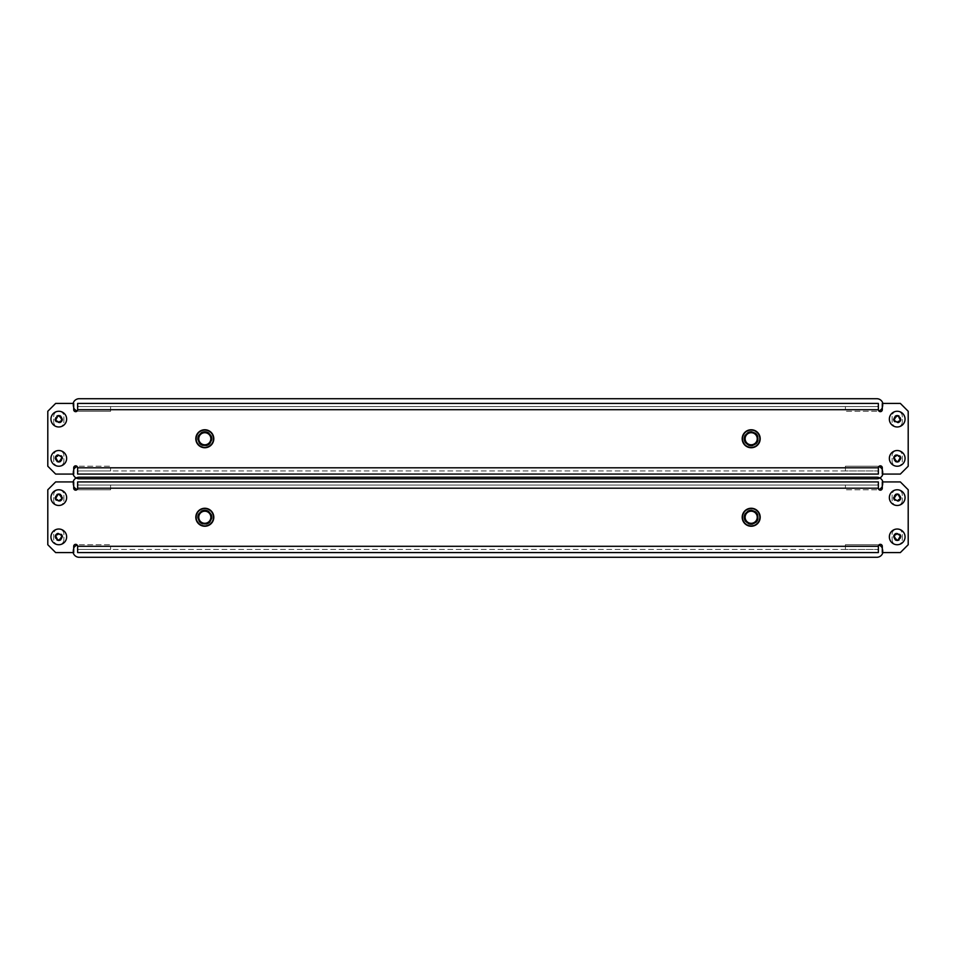 <?xml version="1.0" encoding="UTF-8"?>
<svg xmlns="http://www.w3.org/2000/svg" width="956" height="956" viewBox="0 0 956 956"><rect width="100%" height="100%" fill="white"/><g stroke="black" fill="none" stroke-linecap="round" stroke-linejoin="round"><path stroke-width="0.72" stroke-dasharray="4.78 3.58" d="M751.189 510.181A7.062 7.062 0 0 0 744.127 517.256A7.062 7.062 0 0 0 751.189 524.318A7.062 7.062 0 0 0 758.263 517.256A7.062 7.062 0 0 0 751.189 510.181A7.062 7.062 0 0 0 744.127 517.256A7.062 7.062 0 0 0 751.189 524.318A7.062 7.062 0 0 0 758.263 517.256A7.062 7.062 0 0 0 751.189 510.181M204.811 510.181A7.062 7.062 0 0 0 197.737 517.256A7.062 7.062 0 0 0 204.811 524.318A7.062 7.062 0 0 0 211.874 517.256A7.062 7.062 0 0 0 204.811 510.181A7.062 7.062 0 0 0 197.737 517.256A7.062 7.062 0 0 0 204.811 524.318A7.062 7.062 0 0 0 211.874 517.256A7.062 7.062 0 0 0 204.811 510.181M63.897 539.626A5.103 5.103 0 0 1 58.794 544.729A5.103 5.103 0 0 1 53.691 539.626L53.691 534.129A5.103 5.103 0 0 1 58.794 529.027A5.103 5.103 0 0 1 63.897 534.129L63.897 539.626A5.103 5.103 0 0 1 58.794 544.729A5.103 5.103 0 0 1 53.691 539.626L53.691 534.129A5.103 5.103 0 0 1 58.794 529.027A5.103 5.103 0 0 1 63.897 534.129L63.897 539.626M897.206 544.729A5.103 5.103 0 0 0 902.309 539.626L902.309 534.129A5.103 5.103 0 0 0 897.206 529.027A5.103 5.103 0 0 0 892.103 534.129L892.103 539.626A5.103 5.103 0 0 0 897.206 544.729A5.103 5.103 0 0 0 902.309 539.626L902.309 534.129A5.103 5.103 0 0 0 897.206 529.027A5.103 5.103 0 0 0 892.103 534.129L892.103 539.626A5.103 5.103 0 0 0 897.206 544.729M902.309 500.37A5.103 5.103 0 0 1 897.206 505.473A5.103 5.103 0 0 1 892.103 500.37L892.103 494.873A5.103 5.103 0 0 1 897.206 489.771A5.103 5.103 0 0 1 902.309 494.873L902.309 500.37A5.103 5.103 0 0 1 897.206 505.473A5.103 5.103 0 0 1 892.103 500.37L892.103 494.873A5.103 5.103 0 0 1 897.206 489.771A5.103 5.103 0 0 1 902.309 494.873L902.309 500.37M58.794 505.473A5.103 5.103 0 0 0 63.897 500.37L63.897 494.873A5.103 5.103 0 0 0 58.794 489.771A5.103 5.103 0 0 0 53.691 494.873L53.691 500.37A5.103 5.103 0 0 0 58.794 505.473A5.103 5.103 0 0 0 63.897 500.37L63.897 494.873A5.103 5.103 0 0 0 58.794 489.771A5.103 5.103 0 0 0 53.691 494.873L53.691 500.37A5.103 5.103 0 0 0 58.794 505.473M77.627 488.205A1.96 1.96 0 0 1 75.667 490.165A1.96 1.96 0 0 1 73.708 488.205L73.708 481.92L55.651 481.92L47.8 489.771L47.8 544.729L55.651 552.58L73.708 552.58L73.708 546.294A1.96 1.96 0 0 1 75.667 544.334A1.96 1.96 0 0 1 77.627 546.294L878.373 546.294A1.96 1.96 0 0 1 880.333 544.334A1.96 1.96 0 0 1 882.292 546.294L882.292 552.58L900.349 552.58L908.2 544.729L908.2 489.771L900.349 481.92L882.292 481.92L882.292 488.205A1.96 1.96 0 0 1 880.333 490.165A1.96 1.96 0 0 1 878.373 488.205L77.627 488.205L77.627 481.92L77.627 485.062L878.373 485.062L878.373 488.205M878.373 485.062L878.373 481.92L878.373 485.062L77.627 485.062M878.373 481.92L77.627 481.92M878.373 546.294L878.373 552.58L878.373 549.437L77.627 549.437L77.627 546.294M77.627 549.437L77.627 552.58L77.627 549.437L878.373 549.437M77.627 552.58L878.373 552.58M73.122 552.58A6.286 6.286 0 0 1 73.708 547.967M878.815 545.063A6.286 6.286 0 0 0 876.795 544.729L845.403 544.729L845.403 549.437L845.403 544.729L876.795 544.729A6.286 6.286 0 0 1 883.081 551.003A6.286 6.286 0 0 1 876.795 557.288L79.205 557.288A6.286 6.286 0 0 1 72.919 551.003A6.286 6.286 0 0 1 79.205 544.729L110.597 544.729L110.597 549.437L110.597 544.729L79.205 544.729A6.286 6.286 0 0 0 77.185 545.063M77.627 551.003A1.565 1.565 0 0 1 79.205 549.437L110.597 549.437L79.205 549.437A1.565 1.565 0 0 0 77.627 551.003A1.565 1.565 0 0 0 79.205 552.58A1.565 1.565 0 0 1 77.627 551.003M876.795 552.58A1.565 1.565 0 0 0 878.373 551.003A1.565 1.565 0 0 0 876.795 549.437L845.403 549.437L876.795 549.437A1.565 1.565 0 0 1 878.373 551.003A1.565 1.565 0 0 1 876.795 552.58L79.205 552.58M882.292 547.967A6.286 6.286 0 0 1 882.878 552.58M882.878 481.92A6.286 6.286 0 0 1 882.292 486.532M77.185 489.448A6.286 6.286 0 0 0 79.205 489.771L110.597 489.771L110.597 485.062L110.597 489.771L79.205 489.771A6.286 6.286 0 0 1 72.919 483.497A6.286 6.286 0 0 1 79.205 477.211L876.795 477.211A6.286 6.286 0 0 1 883.081 483.497A6.286 6.286 0 0 1 876.795 489.771L845.403 489.771L845.403 485.062L845.403 489.771L876.795 489.771A6.286 6.286 0 0 0 878.815 489.448M878.373 483.497A1.565 1.565 0 0 1 876.795 485.062L845.403 485.062L876.795 485.062A1.565 1.565 0 0 0 878.373 483.497A1.565 1.565 0 0 0 876.795 481.92A1.565 1.565 0 0 1 878.373 483.497M79.205 481.92A1.565 1.565 0 0 0 77.627 483.497A1.565 1.565 0 0 0 79.205 485.062L110.597 485.062L79.205 485.062A1.565 1.565 0 0 1 77.627 483.497A1.565 1.565 0 0 1 79.205 481.92L876.795 481.92M73.708 486.532A6.286 6.286 0 0 1 73.122 481.92M744.987 517.256A6.202 6.202 0 0 1 751.189 511.054A6.202 6.202 0 0 1 757.391 517.256A6.202 6.202 0 0 1 751.189 523.458A6.202 6.202 0 0 1 744.987 517.256M758.18 517.256A6.991 6.991 0 0 0 751.189 510.265A6.991 6.991 0 0 0 744.21 517.256A6.991 6.991 0 0 1 751.189 510.265A6.991 6.991 0 0 1 758.18 517.256A6.991 6.991 0 0 1 751.189 524.235A6.991 6.991 0 0 1 744.21 517.256A6.991 6.991 0 0 0 751.189 524.235A6.991 6.991 0 0 0 758.18 517.256M745.142 517.256A6.047 6.047 0 0 0 751.189 523.302A6.047 6.047 0 0 0 757.236 517.256M205.385 511.078A6.202 6.202 0 0 1 210.977 517.829A6.202 6.202 0 0 1 204.237 523.422A6.202 6.202 0 0 1 198.633 516.682A6.202 6.202 0 0 1 205.385 511.078M204.166 524.211A6.991 6.991 0 0 0 211.766 517.901A6.991 6.991 0 0 0 205.456 510.301A6.991 6.991 0 0 0 197.856 516.61A6.991 6.991 0 0 0 204.166 524.211A6.991 6.991 0 0 1 197.856 516.61A6.991 6.991 0 0 1 205.456 510.301A6.991 6.991 0 0 1 211.766 517.901A6.991 6.991 0 0 1 204.166 524.211A6.991 6.991 0 0 0 211.766 517.901A6.991 6.991 0 0 0 205.456 510.301M205.373 511.233A6.047 6.047 0 0 0 198.788 516.694A6.047 6.047 0 0 0 204.249 523.267M751.189 431.682A7.062 7.062 0 0 0 744.127 438.744A7.062 7.062 0 0 0 751.189 445.819A7.062 7.062 0 0 0 758.263 438.744A7.062 7.062 0 0 0 751.189 431.682A7.062 7.062 0 0 0 744.127 438.744A7.062 7.062 0 0 0 751.189 445.819A7.062 7.062 0 0 0 758.263 438.744A7.062 7.062 0 0 0 751.189 431.682M204.811 431.682A7.062 7.062 0 0 0 197.737 438.744A7.062 7.062 0 0 0 204.811 445.819A7.062 7.062 0 0 0 211.874 438.744A7.062 7.062 0 0 0 204.811 431.682A7.062 7.062 0 0 0 197.737 438.744A7.062 7.062 0 0 0 204.811 445.819A7.062 7.062 0 0 0 211.874 438.744A7.062 7.062 0 0 0 204.811 431.682M63.897 461.127A5.103 5.103 0 0 1 58.794 466.229A5.103 5.103 0 0 1 53.691 461.127L53.691 455.63A5.103 5.103 0 0 1 58.794 450.527A5.103 5.103 0 0 1 63.897 455.63L63.897 461.127A5.103 5.103 0 0 1 58.794 466.229A5.103 5.103 0 0 1 53.691 461.127L53.691 455.63A5.103 5.103 0 0 1 58.794 450.527A5.103 5.103 0 0 1 63.897 455.63L63.897 461.127M897.206 466.229A5.103 5.103 0 0 0 902.309 461.127L902.309 455.63A5.103 5.103 0 0 0 897.206 450.527A5.103 5.103 0 0 0 892.103 455.63L892.103 461.127A5.103 5.103 0 0 0 897.206 466.229A5.103 5.103 0 0 0 902.309 461.127L902.309 455.63A5.103 5.103 0 0 0 897.206 450.527A5.103 5.103 0 0 0 892.103 455.63L892.103 461.127A5.103 5.103 0 0 0 897.206 466.229M902.309 421.871A5.103 5.103 0 0 1 897.206 426.974A5.103 5.103 0 0 1 892.103 421.871L892.103 416.374A5.103 5.103 0 0 1 897.206 411.271A5.103 5.103 0 0 1 902.309 416.374L902.309 421.871A5.103 5.103 0 0 1 897.206 426.974A5.103 5.103 0 0 1 892.103 421.871L892.103 416.374A5.103 5.103 0 0 1 897.206 411.271A5.103 5.103 0 0 1 902.309 416.374L902.309 421.871M58.794 426.974A5.103 5.103 0 0 0 63.897 421.871L63.897 416.374A5.103 5.103 0 0 0 58.794 411.271A5.103 5.103 0 0 0 53.691 416.374L53.691 421.871A5.103 5.103 0 0 0 58.794 426.974A5.103 5.103 0 0 0 63.897 421.871L63.897 416.374A5.103 5.103 0 0 0 58.794 411.271A5.103 5.103 0 0 0 53.691 416.374L53.691 421.871A5.103 5.103 0 0 0 58.794 426.974M77.627 409.706A1.96 1.96 0 0 1 75.667 411.666A1.96 1.96 0 0 1 73.708 409.706L73.708 403.42L55.651 403.42L47.8 411.271L47.8 466.229L55.651 474.08L73.708 474.08L73.708 467.795A1.96 1.96 0 0 1 75.667 465.835A1.96 1.96 0 0 1 77.627 467.795L878.373 467.795A1.96 1.96 0 0 1 880.333 465.835A1.96 1.96 0 0 1 882.292 467.795L882.292 474.08L900.349 474.08L908.2 466.229L908.2 411.271L900.349 403.42L882.292 403.42L882.292 409.706A1.96 1.96 0 0 1 880.333 411.666A1.96 1.96 0 0 1 878.373 409.706L77.627 409.706L77.627 403.42L77.627 406.563L878.373 406.563L878.373 409.706M878.373 406.563L878.373 403.42L878.373 406.563L77.627 406.563M878.373 403.42L77.627 403.42M878.373 467.795L878.373 474.08L878.373 470.938L77.627 470.938L77.627 467.795M77.627 470.938L77.627 474.08L77.627 470.938L878.373 470.938M77.627 474.08L878.373 474.08M73.122 474.08A6.286 6.286 0 0 1 73.708 469.468M878.815 466.552A6.286 6.286 0 0 0 876.795 466.229L845.403 466.229L845.403 470.938L845.403 466.229L876.795 466.229A6.286 6.286 0 0 1 883.081 472.503A6.286 6.286 0 0 1 876.795 478.789L79.205 478.789A6.286 6.286 0 0 1 72.919 472.503A6.286 6.286 0 0 1 79.205 466.229L110.597 466.229L110.597 470.938L110.597 466.229L79.205 466.229A6.286 6.286 0 0 0 77.185 466.552M77.627 472.503A1.565 1.565 0 0 1 79.205 470.938L110.597 470.938L79.205 470.938A1.565 1.565 0 0 0 77.627 472.503A1.565 1.565 0 0 0 79.205 474.08A1.565 1.565 0 0 1 77.627 472.503M876.795 474.08A1.565 1.565 0 0 0 878.373 472.503A1.565 1.565 0 0 0 876.795 470.938L845.403 470.938L876.795 470.938A1.565 1.565 0 0 1 878.373 472.503A1.565 1.565 0 0 1 876.795 474.08L79.205 474.08M882.292 469.468A6.286 6.286 0 0 1 882.878 474.08M882.878 403.42A6.286 6.286 0 0 1 882.292 408.033M77.185 410.937A6.286 6.286 0 0 0 79.205 411.271L110.597 411.271L110.597 406.563L110.597 411.271L79.205 411.271A6.286 6.286 0 0 1 72.919 404.997A6.286 6.286 0 0 1 79.205 398.712L876.795 398.712A6.286 6.286 0 0 1 883.081 404.997A6.286 6.286 0 0 1 876.795 411.271L845.403 411.271L845.403 406.563L845.403 411.271L876.795 411.271A6.286 6.286 0 0 0 878.815 410.937M878.373 404.997A1.565 1.565 0 0 1 876.795 406.563L845.403 406.563L876.795 406.563A1.565 1.565 0 0 0 878.373 404.997A1.565 1.565 0 0 0 876.795 403.42A1.565 1.565 0 0 1 878.373 404.997M79.205 403.42A1.565 1.565 0 0 0 77.627 404.997A1.565 1.565 0 0 0 79.205 406.563L110.597 406.563L79.205 406.563A1.565 1.565 0 0 1 77.627 404.997A1.565 1.565 0 0 1 79.205 403.42L876.795 403.42M73.708 408.033A6.286 6.286 0 0 1 73.122 403.42M744.987 438.744A6.202 6.202 0 0 1 751.189 432.542A6.202 6.202 0 0 1 757.391 438.744A6.202 6.202 0 0 1 751.189 444.946A6.202 6.202 0 0 1 744.987 438.744M758.18 438.744A6.991 6.991 0 0 0 751.189 431.765A6.991 6.991 0 0 0 744.21 438.744A6.991 6.991 0 0 1 751.189 431.765A6.991 6.991 0 0 1 758.18 438.744A6.991 6.991 0 0 1 751.189 445.735A6.991 6.991 0 0 1 744.21 438.744A6.991 6.991 0 0 0 751.189 445.735A6.991 6.991 0 0 0 758.18 438.744M745.142 438.744A6.047 6.047 0 0 0 751.189 444.791A6.047 6.047 0 0 0 757.236 438.744M205.385 432.578A6.202 6.202 0 0 1 210.977 439.318A6.202 6.202 0 0 1 204.237 444.922A6.202 6.202 0 0 1 198.633 438.171A6.202 6.202 0 0 1 205.385 432.578M204.166 445.699A6.991 6.991 0 0 0 211.766 439.39A6.991 6.991 0 0 0 205.456 431.789A6.991 6.991 0 0 0 197.856 438.099A6.991 6.991 0 0 0 204.166 445.699A6.991 6.991 0 0 1 197.856 438.099A6.991 6.991 0 0 1 205.456 431.789A6.991 6.991 0 0 1 211.766 439.39A6.991 6.991 0 0 1 204.166 445.699A6.991 6.991 0 0 0 211.766 439.39A6.991 6.991 0 0 0 205.456 431.789M205.373 432.733A6.047 6.047 0 0 0 198.788 438.183A6.047 6.047 0 0 0 204.249 444.767M55.735 499.116L58.388 494.407L59.2 494.407L61.782 498.877L61.375 499.594L55.735 499.116M55.161 499.116L54.862 497.622A3.92 3.92 0 0 0 58.794 501.553A3.92 3.92 0 0 0 62.714 497.622L61.375 500.586L56.213 500.586L55.161 499.116M59.81 495.387L58.794 494.097L57.766 495.387M50.943 497.622A7.851 7.851 0 0 0 58.794 505.473A7.851 7.851 0 0 0 66.645 497.622A7.851 7.851 0 0 0 58.794 489.771A7.851 7.851 0 0 0 50.943 497.622M60.061 493.905L62.714 497.622A3.92 3.92 0 0 0 58.794 493.702A3.92 3.92 0 0 0 54.862 497.622L57.527 493.905L60.061 493.905L59.2 494.407M61.244 497.395L61.447 495.626L60.216 495.626M60.216 499.63L61.447 499.63L61.244 497.861M57.766 499.869L58.388 500.92L59.81 499.869M56.344 497.861L55.735 498.924L57.36 499.63M57.36 495.626L55.735 496.331L56.344 497.395M61.841 535.384L59.2 540.092L58.388 540.092L55.795 535.623L56.213 534.918L61.841 535.384M62.427 535.384L62.714 536.878A3.92 3.92 0 0 0 58.794 532.958A3.92 3.92 0 0 0 54.862 536.878L56.213 533.926L61.375 533.926L62.427 535.384M57.766 539.112L58.794 540.415L59.81 539.112M66.645 536.878A7.851 7.851 0 0 0 58.794 529.027A7.851 7.851 0 0 0 50.943 536.878A7.851 7.851 0 0 0 58.794 544.729A7.851 7.851 0 0 0 66.645 536.878M57.527 540.594L54.862 536.878A3.92 3.92 0 0 0 58.794 540.797A3.92 3.92 0 0 0 62.714 536.878L60.061 540.594L57.527 540.594L58.388 540.092M56.344 537.117L56.141 538.885L57.36 538.885M57.36 534.87L56.141 534.87L56.344 536.639M59.81 534.643L59.2 533.579L57.766 534.643M61.244 536.639L61.447 534.87L60.216 534.87M60.216 538.885L61.447 538.885L61.244 537.117M894.159 499.116L896.8 494.407L897.612 494.407L900.205 498.877L899.787 499.594L894.159 499.116M893.573 499.116L893.286 497.622A3.92 3.92 0 0 0 897.206 501.553A3.92 3.92 0 0 0 901.138 497.622L899.787 500.586L894.625 500.586L893.573 499.116M898.234 495.387L897.206 494.097L896.19 495.387M889.355 497.622A7.851 7.851 0 0 0 897.206 505.473A7.851 7.851 0 0 0 905.057 497.622A7.851 7.851 0 0 0 897.206 489.771A7.851 7.851 0 0 0 889.355 497.622M898.473 493.905L901.138 497.622A3.92 3.92 0 0 0 897.206 493.702A3.92 3.92 0 0 0 893.286 497.622L895.939 493.905L898.473 493.905L897.612 494.407M899.656 497.395L900.265 496.331L898.64 495.626M898.64 499.63L900.265 498.924L899.656 497.861M896.19 499.869L896.8 500.92L898.234 499.869M894.756 497.861L894.553 499.63L895.784 499.63M895.784 495.626L894.553 495.626L894.756 497.395M900.265 535.384L897.612 540.092L896.8 540.092L894.218 535.623L894.625 534.918L900.265 535.384M900.839 535.384L901.138 536.878A3.92 3.92 0 0 0 897.206 532.958A3.92 3.92 0 0 0 893.286 536.878L894.625 533.926L899.787 533.926L900.839 535.384M896.19 539.112L897.206 540.415L898.234 539.112M905.057 536.878A7.851 7.851 0 0 0 897.206 529.027A7.851 7.851 0 0 0 889.355 536.878A7.851 7.851 0 0 0 897.206 544.729A7.851 7.851 0 0 0 905.057 536.878M895.939 540.594L893.286 536.878A3.92 3.92 0 0 0 897.206 540.797A3.92 3.92 0 0 0 901.138 536.878L898.473 540.594L895.939 540.594L896.8 540.092M894.756 537.117L894.553 538.885L895.784 538.885M895.784 534.87L894.553 534.87L894.756 536.639M898.234 534.643L897.612 533.579L896.19 534.643M899.656 536.639L899.859 534.87L898.64 534.87M898.64 538.885L899.859 538.885L899.656 537.117M894.159 420.616L896.8 415.908L897.612 415.908L900.205 420.377L899.787 421.082L894.159 420.616M893.573 420.616L893.286 419.122A3.92 3.92 0 0 0 897.206 423.042A3.92 3.92 0 0 0 901.138 419.122L899.787 422.074L894.625 422.074L893.573 420.616M898.234 416.888L897.206 415.585L896.19 416.888M889.355 419.122A7.851 7.851 0 0 0 897.206 426.974A7.851 7.851 0 0 0 905.057 419.122A7.851 7.851 0 0 0 897.206 411.271A7.851 7.851 0 0 0 889.355 419.122M898.473 415.406L901.138 419.122A3.92 3.92 0 0 0 897.206 415.203A3.92 3.92 0 0 0 893.286 419.122L895.939 415.406L898.473 415.406L897.612 415.908M899.656 418.883L899.859 417.115L898.64 417.115M898.64 421.13L899.859 421.13L899.656 419.361M896.19 421.357L896.8 422.421L898.234 421.357M894.756 419.361L894.553 421.13L895.784 421.13M895.784 417.115L894.553 417.115L894.756 418.883M900.265 456.884L897.612 461.593L896.8 461.593L894.218 457.123L894.625 456.406L900.265 456.884M900.839 456.884L901.138 458.378A3.92 3.92 0 0 0 897.206 454.447A3.92 3.92 0 0 0 893.286 458.378L894.625 455.415L899.787 455.415L900.839 456.884M896.19 460.613L897.206 461.903L898.234 460.613M905.057 458.378A7.851 7.851 0 0 0 897.206 450.527A7.851 7.851 0 0 0 889.355 458.378A7.851 7.851 0 0 0 897.206 466.229A7.851 7.851 0 0 0 905.057 458.378M895.939 462.095L893.286 458.378A3.92 3.92 0 0 0 897.206 462.298A3.92 3.92 0 0 0 901.138 458.378L898.473 462.095L895.939 462.095L896.8 461.593M894.756 458.605L894.553 460.374L895.784 460.374M895.784 456.37L894.553 456.37L894.756 458.139M898.234 456.132L897.612 455.08L896.19 456.132M899.656 458.139L900.265 457.076L898.64 456.37M898.64 460.374L900.265 459.669L899.656 458.605M61.841 456.884L59.2 461.593L58.388 461.593L55.795 457.123L56.213 456.406L61.841 456.884M62.427 456.884L62.714 458.378A3.92 3.92 0 0 0 58.794 454.447A3.92 3.92 0 0 0 54.862 458.378L56.213 455.415L61.375 455.415L62.427 456.884M57.766 460.613L58.794 461.903L59.81 460.613M66.645 458.378A7.851 7.851 0 0 0 58.794 450.527A7.851 7.851 0 0 0 50.943 458.378A7.851 7.851 0 0 0 58.794 466.229A7.851 7.851 0 0 0 66.645 458.378M57.527 462.095L54.862 458.378A3.92 3.92 0 0 0 58.794 462.298A3.92 3.92 0 0 0 62.714 458.378L60.061 462.095L57.527 462.095L58.388 461.593M56.344 458.605L55.735 459.669L57.36 460.374M57.36 456.37L55.735 457.076L56.344 458.139M59.81 456.132L59.2 455.08L57.766 456.132M61.244 458.139L61.447 456.37L60.216 456.37M60.216 460.374L61.447 460.374L61.244 458.605M55.735 420.616L58.388 415.908L59.2 415.908L61.782 420.377L61.375 421.082L55.735 420.616M55.161 420.616L54.862 419.122A3.92 3.92 0 0 0 58.794 423.042A3.92 3.92 0 0 0 62.714 419.122L61.375 422.074L56.213 422.074L55.161 420.616M59.81 416.888L58.794 415.585L57.766 416.888M50.943 419.122A7.851 7.851 0 0 0 58.794 426.974A7.851 7.851 0 0 0 66.645 419.122A7.851 7.851 0 0 0 58.794 411.271A7.851 7.851 0 0 0 50.943 419.122M60.061 415.406L62.714 419.122A3.92 3.92 0 0 0 58.794 415.203A3.92 3.92 0 0 0 54.862 419.122L57.527 415.406L60.061 415.406L59.2 415.908M61.244 418.883L61.447 417.115L60.216 417.115M60.216 421.13L61.447 421.13L61.244 419.361M57.766 421.357L58.388 422.421L59.81 421.357M56.344 419.361L56.141 421.13L57.36 421.13M57.36 417.115L56.141 417.115L56.344 418.883M742.513 517.256A8.676 8.676 0 0 1 751.189 508.58A8.676 8.676 0 0 1 759.865 517.256A8.676 8.676 0 0 1 751.189 525.931A8.676 8.676 0 0 1 742.513 517.256M743.888 517.256A7.301 7.301 0 0 0 751.189 524.557A7.301 7.301 0 0 0 758.49 517.256A7.301 7.301 0 0 0 751.189 509.954A7.301 7.301 0 0 0 743.888 517.256M205.612 508.616A8.676 8.676 0 0 1 213.439 518.056A8.676 8.676 0 0 1 203.998 525.884A8.676 8.676 0 0 1 196.171 516.443A8.676 8.676 0 0 1 205.612 508.616M205.48 509.978A7.301 7.301 0 0 0 197.534 516.575A7.301 7.301 0 0 0 204.13 524.521A7.301 7.301 0 0 0 212.077 517.925A7.301 7.301 0 0 0 205.48 509.978M742.513 438.744A8.676 8.676 0 0 1 751.189 430.069A8.676 8.676 0 0 1 759.865 438.744A8.676 8.676 0 0 1 751.189 447.42A8.676 8.676 0 0 1 742.513 438.744M743.888 438.744A7.301 7.301 0 0 0 751.189 446.046A7.301 7.301 0 0 0 758.49 438.744A7.301 7.301 0 0 0 751.189 431.443A7.301 7.301 0 0 0 743.888 438.744M205.612 430.116A8.676 8.676 0 0 1 213.439 439.557A8.676 8.676 0 0 1 203.998 447.384A8.676 8.676 0 0 1 196.171 437.944A8.676 8.676 0 0 1 205.612 430.116M205.48 431.479A7.301 7.301 0 0 0 197.534 438.075A7.301 7.301 0 0 0 204.13 446.022A7.301 7.301 0 0 0 212.077 439.425A7.301 7.301 0 0 0 205.48 431.479M54.934 498.387L55.795 498.877M56.213 500.586L56.213 499.594M61.375 500.586L61.375 499.594M62.642 498.387L61.782 498.877M57.527 493.905L58.388 494.407M62.642 536.113L61.782 535.623M61.375 533.926L61.375 534.918M56.213 533.926L56.213 534.918M54.934 536.113L55.795 535.623M60.061 540.594L59.2 540.092M893.358 498.387L894.218 498.877M894.625 500.586L894.625 499.594M899.787 500.586L899.787 499.594M901.066 498.387L900.205 498.877M895.939 493.905L896.8 494.407M901.066 536.113L900.205 535.623M899.787 533.926L899.787 534.918M894.625 533.926L894.625 534.918M893.358 536.113L894.218 535.623M898.473 540.594L897.612 540.092M893.358 419.887L894.218 420.377M894.625 422.074L894.625 421.082M899.787 422.074L899.787 421.082M901.066 419.887L900.205 420.377M895.939 415.406L896.8 415.908M901.066 457.613L900.205 457.123M899.787 455.415L899.787 456.406M894.625 455.415L894.625 456.406M893.358 457.613L894.218 457.123M898.473 462.095L897.612 461.593M62.642 457.613L61.782 457.123M61.375 455.415L61.375 456.406M56.213 455.415L56.213 456.406M54.934 457.613L55.795 457.123M60.061 462.095L59.2 461.593M54.934 419.887L55.795 420.377M56.213 422.074L56.213 421.082M61.375 422.074L61.375 421.082M62.642 419.887L61.782 420.377M57.527 415.406L58.388 415.908"/><path stroke-width="1.43" d="M75.667 490.165A1.96 1.96 0 0 0 77.627 488.205L77.627 481.92L878.373 481.92L878.373 488.205A1.96 1.96 0 0 0 880.333 490.165A1.96 1.96 0 0 0 882.292 488.205L882.292 481.92L900.349 481.92L908.2 489.771L908.2 544.729L900.349 552.58L882.292 552.58L882.292 546.294A1.96 1.96 0 0 0 880.333 544.334A1.96 1.96 0 0 0 878.373 546.294L878.373 552.58L77.627 552.58L77.627 546.294A1.96 1.96 0 0 0 75.667 544.334A1.96 1.96 0 0 0 73.708 546.294L73.708 552.58L55.651 552.58L47.8 544.729L47.8 489.771L55.651 481.92L73.708 481.92L73.708 488.205A1.96 1.96 0 0 0 75.667 490.165M882.878 552.58A6.286 6.286 0 0 1 876.795 557.288L79.205 557.288A6.286 6.286 0 0 1 73.122 552.58M73.708 547.967A6.286 6.286 0 0 1 77.185 545.063M876.795 552.58L79.205 552.58M878.815 545.063A6.286 6.286 0 0 1 882.292 547.967M73.122 481.92A6.286 6.286 0 0 1 79.205 477.211L876.795 477.211A6.286 6.286 0 0 1 882.878 481.92M882.292 486.532A6.286 6.286 0 0 1 878.815 489.448M79.205 481.92L876.795 481.92M77.185 489.448A6.286 6.286 0 0 1 73.708 486.532M742.203 517.256A8.986 8.986 0 0 1 751.189 508.257A8.986 8.986 0 0 1 760.187 517.256A8.986 8.986 0 0 0 751.189 508.257A8.986 8.986 0 0 0 742.203 517.256A8.986 8.986 0 0 0 751.189 526.242A8.986 8.986 0 0 0 760.187 517.256A8.986 8.986 0 0 1 751.189 526.242A8.986 8.986 0 0 1 742.203 517.256M757.236 517.256A6.047 6.047 0 0 0 751.189 511.209A6.047 6.047 0 0 0 745.142 517.256A6.047 6.047 0 0 0 751.189 523.302A6.047 6.047 0 0 0 757.236 517.256A6.047 6.047 0 0 0 751.189 511.209A6.047 6.047 0 0 0 745.142 517.256M205.636 508.305A8.986 8.986 0 0 1 213.762 518.08A8.986 8.986 0 0 1 203.975 526.206A8.986 8.986 0 0 0 213.762 518.08A8.986 8.986 0 0 0 205.636 508.305A8.986 8.986 0 0 0 195.861 516.419A8.986 8.986 0 0 0 203.975 526.206A8.986 8.986 0 0 1 195.861 516.419A8.986 8.986 0 0 1 205.636 508.305A8.986 8.986 0 0 0 195.861 516.419A8.986 8.986 0 0 0 203.975 526.206A8.986 8.986 0 0 1 195.861 516.419A8.986 8.986 0 0 1 205.636 508.305M204.249 523.267A6.047 6.047 0 0 0 210.822 517.817A6.047 6.047 0 0 0 205.373 511.233A6.047 6.047 0 0 0 198.788 516.694A6.047 6.047 0 0 0 204.249 523.267A6.047 6.047 0 0 0 210.822 517.817A6.047 6.047 0 0 0 205.373 511.233A6.047 6.047 0 0 0 198.788 516.694A6.047 6.047 0 0 0 204.249 523.267M75.667 411.666A1.96 1.96 0 0 0 77.627 409.706L77.627 403.42L878.373 403.42L878.373 409.706A1.96 1.96 0 0 0 880.333 411.666A1.96 1.96 0 0 0 882.292 409.706L882.292 403.42L900.349 403.42L908.2 411.271L908.2 466.229L900.349 474.08L882.292 474.08L882.292 467.795A1.96 1.96 0 0 0 880.333 465.835A1.96 1.96 0 0 0 878.373 467.795L878.373 474.08L77.627 474.08L77.627 467.795A1.96 1.96 0 0 0 75.667 465.835A1.96 1.96 0 0 0 73.708 467.795L73.708 474.08L55.651 474.08L47.8 466.229L47.8 411.271L55.651 403.42L73.708 403.42L73.708 409.706A1.96 1.96 0 0 0 75.667 411.666M882.878 474.08A6.286 6.286 0 0 1 876.795 478.789L79.205 478.789A6.286 6.286 0 0 1 73.122 474.08M73.708 469.468A6.286 6.286 0 0 1 77.185 466.552M876.795 474.08L79.205 474.08M878.815 466.552A6.286 6.286 0 0 1 882.292 469.468M73.122 403.42A6.286 6.286 0 0 1 79.205 398.712L876.795 398.712A6.286 6.286 0 0 1 882.878 403.42M882.292 408.033A6.286 6.286 0 0 1 878.815 410.937M79.205 403.42L876.795 403.42M77.185 410.937A6.286 6.286 0 0 1 73.708 408.033M742.203 438.744A8.986 8.986 0 0 1 751.189 429.758A8.986 8.986 0 0 1 760.187 438.744A8.986 8.986 0 0 0 751.189 429.758A8.986 8.986 0 0 0 742.203 438.744A8.986 8.986 0 0 0 751.189 447.743A8.986 8.986 0 0 0 760.187 438.744A8.986 8.986 0 0 1 751.189 447.743A8.986 8.986 0 0 1 742.203 438.744M757.236 438.744A6.047 6.047 0 0 0 751.189 432.698A6.047 6.047 0 0 0 745.142 438.744A6.047 6.047 0 0 0 751.189 444.791A6.047 6.047 0 0 0 757.236 438.744A6.047 6.047 0 0 0 751.189 432.698A6.047 6.047 0 0 0 745.142 438.744M205.636 429.794A8.986 8.986 0 0 1 213.762 439.581A8.986 8.986 0 0 1 203.975 447.695A8.986 8.986 0 0 0 213.762 439.581A8.986 8.986 0 0 0 205.636 429.794A8.986 8.986 0 0 0 195.861 437.92A8.986 8.986 0 0 0 203.975 447.695A8.986 8.986 0 0 1 195.861 437.92A8.986 8.986 0 0 1 205.636 429.794A8.986 8.986 0 0 0 195.861 437.92A8.986 8.986 0 0 0 203.975 447.695A8.986 8.986 0 0 1 195.861 437.92A8.986 8.986 0 0 1 205.636 429.794M204.249 444.767A6.047 6.047 0 0 0 210.822 439.306A6.047 6.047 0 0 0 205.373 432.733A6.047 6.047 0 0 0 198.788 438.183A6.047 6.047 0 0 0 204.249 444.767A6.047 6.047 0 0 0 210.822 439.306A6.047 6.047 0 0 0 205.373 432.733A6.047 6.047 0 0 0 198.788 438.183A6.047 6.047 0 0 0 204.249 444.767M58.794 494.097L60.216 495.626L61.447 495.626L61.853 498.924L58.388 500.92L57.36 499.63L56.141 499.63L55.735 496.331L58.794 494.097M50.943 497.622A7.851 7.851 0 0 0 58.794 505.473A7.851 7.851 0 0 0 66.645 497.622A7.851 7.851 0 0 0 58.794 489.771A7.851 7.851 0 0 0 50.943 497.622M58.794 540.415L55.735 538.168L56.141 534.87L57.766 534.643L58.388 533.579L61.853 535.587L61.447 538.885L59.81 539.112L58.794 540.415M66.645 536.878A7.851 7.851 0 0 0 58.794 529.027A7.851 7.851 0 0 0 50.943 536.878A7.851 7.851 0 0 0 58.794 544.729A7.851 7.851 0 0 0 66.645 536.878M897.206 494.097L900.265 496.331L899.859 499.63L898.64 499.63L897.612 500.92L894.147 498.924L894.553 495.626L895.784 495.626L897.206 494.097M889.355 497.622A7.851 7.851 0 0 0 897.206 505.473A7.851 7.851 0 0 0 905.057 497.622A7.851 7.851 0 0 0 897.206 489.771A7.851 7.851 0 0 0 889.355 497.622M897.206 540.415L896.19 539.112L894.553 538.885L894.147 535.587L897.612 533.579L898.234 534.643L899.859 534.87L900.265 538.168L897.206 540.415M905.057 536.878A7.851 7.851 0 0 0 897.206 529.027A7.851 7.851 0 0 0 889.355 536.878A7.851 7.851 0 0 0 897.206 544.729A7.851 7.851 0 0 0 905.057 536.878M897.206 415.585L900.265 417.832L899.859 421.13L898.234 421.357L897.612 422.421L894.147 420.413L894.553 417.115L896.19 416.888L897.206 415.585M889.355 419.122A7.851 7.851 0 0 0 897.206 426.974A7.851 7.851 0 0 0 905.057 419.122A7.851 7.851 0 0 0 897.206 411.271A7.851 7.851 0 0 0 889.355 419.122M897.206 461.903L895.784 460.374L894.553 460.374L894.147 457.076L897.612 455.08L898.64 456.37L899.859 456.37L900.265 459.669L897.206 461.903M905.057 458.378A7.851 7.851 0 0 0 897.206 450.527A7.851 7.851 0 0 0 889.355 458.378A7.851 7.851 0 0 0 897.206 466.229A7.851 7.851 0 0 0 905.057 458.378M58.794 461.903L55.735 459.669L56.141 456.37L57.36 456.37L58.388 455.08L61.853 457.076L61.447 460.374L60.216 460.374L58.794 461.903M66.645 458.378A7.851 7.851 0 0 0 58.794 450.527A7.851 7.851 0 0 0 50.943 458.378A7.851 7.851 0 0 0 58.794 466.229A7.851 7.851 0 0 0 66.645 458.378M58.794 415.585L59.81 416.888L61.447 417.115L61.853 420.413L58.388 422.421L57.766 421.357L56.141 421.13L55.735 417.832L58.794 415.585M50.943 419.122A7.851 7.851 0 0 0 58.794 426.974A7.851 7.851 0 0 0 66.645 419.122A7.851 7.851 0 0 0 58.794 411.271A7.851 7.851 0 0 0 50.943 419.122M878.373 488.205L77.627 488.205M77.627 546.294L878.373 546.294M759.865 517.256A8.676 8.676 0 0 0 751.189 508.58A8.676 8.676 0 0 0 742.513 517.256A8.676 8.676 0 0 0 751.189 525.931A8.676 8.676 0 0 0 759.865 517.256M744.832 517.256A6.357 6.357 0 0 1 751.189 510.898A6.357 6.357 0 0 1 757.546 517.256A6.357 6.357 0 0 1 751.189 523.613A6.357 6.357 0 0 1 744.832 517.256M203.998 525.884A8.676 8.676 0 0 0 213.439 518.056A8.676 8.676 0 0 0 205.612 508.616A8.676 8.676 0 0 0 196.171 516.443A8.676 8.676 0 0 0 203.998 525.884M205.397 510.922A6.357 6.357 0 0 1 211.145 517.841A6.357 6.357 0 0 1 204.214 523.589A6.357 6.357 0 0 1 198.478 516.658A6.357 6.357 0 0 1 205.397 510.922M878.373 409.706L77.627 409.706M77.627 467.795L878.373 467.795M759.865 438.744A8.676 8.676 0 0 0 751.189 430.069A8.676 8.676 0 0 0 742.513 438.744A8.676 8.676 0 0 0 751.189 447.42A8.676 8.676 0 0 0 759.865 438.744M744.832 438.744A6.357 6.357 0 0 1 751.189 432.387A6.357 6.357 0 0 1 757.546 438.744A6.357 6.357 0 0 1 751.189 445.102A6.357 6.357 0 0 1 744.832 438.744M203.998 447.384A8.676 8.676 0 0 0 213.439 439.557A8.676 8.676 0 0 0 205.612 430.116A8.676 8.676 0 0 0 196.171 437.944A8.676 8.676 0 0 0 203.998 447.384M205.397 432.411A6.357 6.357 0 0 1 211.145 439.342A6.357 6.357 0 0 1 204.214 445.078A6.357 6.357 0 0 1 198.478 438.159A6.357 6.357 0 0 1 205.397 432.411"/></g></svg>
